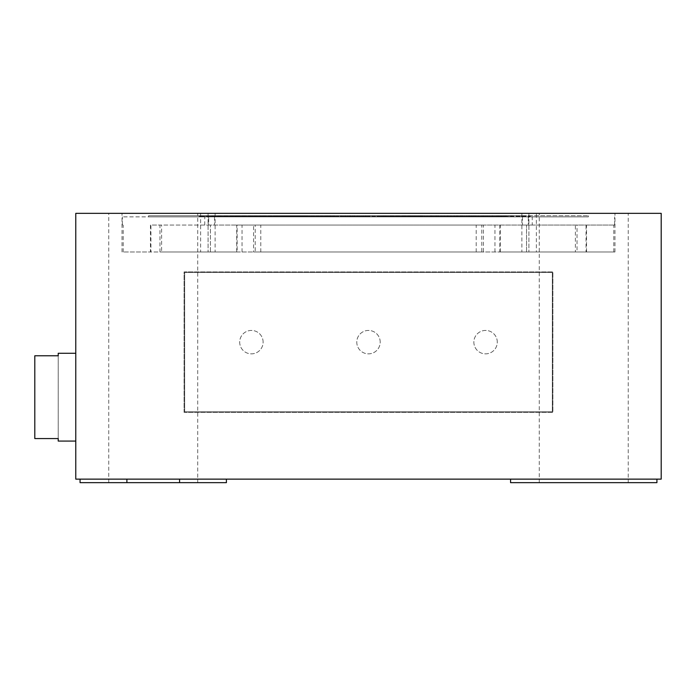 <?xml version="1.0" encoding="UTF-8"?>
<svg xmlns="http://www.w3.org/2000/svg" width="696" height="696" viewBox="0 0 696 696"><rect width="100%" height="100%" fill="white"/><g stroke="black" fill="none" stroke-linecap="round" stroke-linejoin="round"><path stroke-width="0.52" stroke-dasharray="3.48 2.61" d="M661.2 479.135L75.777 479.135L75.777 213.35L661.2 213.35L661.2 479.135M80.057 479.135L226.409 479.135L80.057 479.135M510.568 479.135L656.92 479.135L510.568 479.135M126.889 479.135L179.577 479.135L126.889 479.135M75.777 441.081L75.777 353.272L75.777 441.081M184.083 412.397L184.083 271.892L552.894 271.892L552.894 412.397L184.083 412.397L184.083 271.892L552.894 271.892L552.894 412.397L184.083 412.397M536.364 213.35L122.026 213.35L614.951 213.35L536.364 213.35L536.364 251.987L159.958 251.987L159.958 225.06L150.458 225.06L150.458 251.987L237.127 251.987L237.127 225.06L253.579 225.06L253.579 251.987L483.407 251.987L483.407 225.06L613.785 225.06L150.458 225.06M628.236 213.35L539.252 213.35L628.236 213.35L628.236 482.65L539.252 482.65L539.252 213.35M197.725 213.35L108.741 213.35L197.725 213.35L197.725 482.65L108.741 482.65L197.725 482.65M499.85 225.06L499.85 251.987L614.951 251.987L586.519 251.987L586.519 225.06M536.364 251.987L577.028 251.987L577.028 225.06M499.85 251.987L613.785 251.987L586.058 251.987L586.058 225.06M586.058 251.987L586.519 251.987M577.028 251.987L575.383 251.987L575.383 225.06M255.206 225.06L481.771 225.06L481.771 251.987L255.206 251.987L255.206 225.06L254.092 225.06L614.603 225.06L532.231 225.06L532.231 216.865L122.383 216.865L532.231 216.865M522.452 216.865L522.452 225.06L532.231 225.06M522.452 225.06L208.669 225.06L208.669 216.865L208.669 225.06L159.958 225.06M481.771 225.06L483.407 225.06M575.383 251.987L210.427 251.987L210.427 225.06L210.427 251.987L161.602 251.987L161.602 225.06M237.127 251.987L123.201 251.987L150.928 251.987L150.928 225.06M236.718 251.987L236.718 225.06M500.267 251.987L500.267 225.06M526.55 251.987L526.55 225.06L526.55 251.987M150.928 251.987L150.458 251.987M159.958 251.987L161.602 251.987M481.771 251.987L483.407 251.987M255.206 251.987L253.579 251.987M208.087 213.35L208.087 251.987L208.087 213.35M528.899 213.35L528.899 251.987L528.899 213.35M494.943 251.987L494.943 225.06M260.774 251.987L260.774 225.06M476.203 251.987L476.203 225.06M242.043 251.987L242.043 225.06M237.127 225.06L253.579 225.06M528.308 216.865L528.308 225.06L528.308 216.865M501.146 216.865L148.605 216.865L588.381 216.865L501.146 216.865L501.146 215.699L148.605 215.699L588.381 215.699L501.146 215.699L501.146 216.865M235.831 216.865L235.831 215.699L235.831 216.865M241.355 215.699L199.073 215.699L262.114 215.699L199.073 216.282L241.355 216.282M253.092 215.699L306.066 215.699L252.474 215.699L253.092 216.282L306.066 216.282L253.092 216.282M359.388 215.699L312.121 215.699L359.388 215.699L359.388 216.282L312.121 216.282L359.388 216.282M383.8 215.699L421.889 215.699L372.508 215.699L383.8 215.699L383.8 216.282L421.889 216.282L383.8 216.282M429.989 215.699L492.594 215.699L429.989 215.699L429.989 216.282L492.594 216.282L429.989 216.282M521.965 215.699L475.62 215.699L523.87 215.699L521.965 215.699L521.965 216.282L530.3 216.282L475.62 216.282L521.965 216.282M282.315 215.699L233.63 215.699L282.315 215.699L282.315 216.282L233.63 216.282L282.315 216.282M275.738 215.699L308.154 215.699L258.808 215.699L308.154 216.282L275.738 216.282M307.858 215.699L326.485 215.699L302.83 215.699L307.858 215.699L307.867 216.282L326.485 216.282L302.83 216.282L307.858 216.282L307.858 215.699M370.142 215.699L327.224 215.699L370.142 215.699L370.142 216.282L365.661 216.282L376.84 216.282L327.224 216.282L370.142 216.282M420.34 215.699L384.662 215.699L421.498 215.699L420.34 215.699L420.34 216.282L384.662 216.282L420.34 216.282M471.627 215.699L505.261 215.699L469.522 215.699L475.881 215.699L471.627 215.699L471.627 216.282L456.541 216.282L505.261 216.282L471.627 216.282M331.94 215.699L305.065 215.699L331.94 215.699L331.94 216.282L333.567 216.282L305.065 216.282L333.567 216.282L331.94 216.282L331.94 215.699M340.901 215.699L370.22 215.699L340.901 215.699L340.901 216.282L370.22 216.282L340.901 216.282L340.901 215.699M382.435 215.699L406.055 215.699L376.736 215.699L382.435 215.699L382.435 216.282L385.688 216.282L376.736 216.282L382.435 216.282M412.563 215.699L441.882 215.699L412.563 215.699L412.563 216.282L413.38 216.282L412.563 216.282L412.563 215.699M227.279 215.699L208.739 215.699L227.279 215.699L227.279 216.282L235.561 216.282L208.739 216.282L227.279 216.282M249.995 215.699L227.931 215.699L249.995 215.699L249.995 216.282L255.71 216.282L227.931 216.282L249.995 216.282M280.618 215.699L259.486 215.699L280.618 215.699L280.618 216.282L299.045 216.282L259.486 216.282L280.618 216.282M406.447 215.699L385.097 215.699L415.147 215.699L385.097 216.282L406.447 216.282M292.825 215.699L279.357 215.699L303.613 215.699L279.357 216.282L292.825 216.282M412.397 215.699L391.378 215.699L415.938 215.699L412.397 215.699L412.397 216.282L391.378 216.282L412.397 216.282M438.959 215.699L469.208 215.699L435.948 215.699L438.959 215.699L438.959 216.282L469.208 216.282L438.959 216.282M416.634 215.699L437.81 215.699L416.634 215.699L416.634 216.282L417.452 216.282L416.634 216.282L416.634 215.699M241.703 215.699L241.703 216.282M243.617 215.699L243.617 216.282M249.412 215.699L249.412 216.282M252.944 215.699L252.944 216.282M257.746 215.699L257.746 216.282M259.965 215.699L259.965 216.282M261.853 215.699L261.853 216.282M262.114 215.699L262.114 216.282M259.817 215.699L259.817 216.282M244.157 215.699L244.157 216.282M199.073 215.699L199.073 216.282M214.725 215.699L214.725 216.282M218.944 215.699L218.944 216.282M224.434 215.699L224.434 216.282M230.228 215.699L230.228 216.282M233.76 215.699L233.76 216.282M237.597 215.699L237.597 216.282M239.824 215.699L239.824 216.282M208.739 215.699L208.739 216.282M221.137 215.699L221.137 216.282M222.172 215.699L222.172 216.282M234.569 215.699L234.569 216.282M235.561 215.699L235.561 216.282M234.952 215.699L234.952 216.282M232.725 215.699L232.725 216.282M230.802 215.699L230.802 216.282M224.051 215.699L224.051 216.282M252.865 215.699L252.865 216.282M246.462 215.699L246.462 216.282M243.235 215.699L243.235 216.282M240.32 215.699L240.32 216.282M227.931 215.699L227.931 216.282M242.321 215.699L242.321 216.282M254.71 215.699L254.71 216.282M255.71 215.699L255.71 216.282M255.093 215.699L255.093 216.282M260.513 215.699L260.513 216.282M256.345 215.699L256.345 216.282M268.186 215.699L268.186 216.282M273.624 215.699L273.624 216.282M278.731 215.699L278.731 216.282M285.108 215.699L285.108 216.282M289.571 215.699L289.571 216.282M293.703 215.699L293.703 216.282M303.23 215.699L303.23 216.282M305.44 215.699L305.44 216.282M306.066 215.699L306.066 216.282M304.761 215.699L304.761 216.282M302.195 215.699L302.195 216.282M298.027 215.699L298.027 216.282M290.354 215.699L290.354 216.282M284.916 215.699L284.916 216.282M279.809 215.699L279.809 216.282M273.424 215.699L273.424 216.282M268.969 215.699L268.969 216.282M264.837 215.699L264.837 216.282M255.31 215.699L255.31 216.282M252.474 215.699L252.474 216.282M253.779 215.699L253.779 216.282M264.315 215.699L264.315 216.282M271.997 215.699L271.997 216.282M261.113 215.699L261.113 216.282M259.504 215.699L259.504 216.282M259.486 215.699L259.486 216.282M261.07 215.699L261.07 216.282M270.596 215.699L270.596 216.282M274.094 215.699L274.094 216.282M277.913 215.699L277.913 216.282M282.063 215.699L282.063 216.282M286.543 215.699L286.543 216.282M294.217 215.699L294.217 216.282M297.427 215.699L297.427 216.282M299.036 215.699L299.036 216.282M299.045 215.699L299.045 216.282M297.47 215.699L297.47 216.282M287.944 215.699L287.944 216.282M284.447 215.699L284.447 216.282M276.469 215.699L276.469 216.282M352.55 215.699L352.55 216.282M359.362 215.699L359.362 216.282M357.996 215.699L357.996 216.282L358.005 215.699M354.386 215.699L354.386 216.282M350.34 215.699L350.34 216.282M344.946 215.699L344.946 216.282M340.448 215.699L340.448 216.282M334.611 215.699L334.611 216.282M329.678 215.699L329.678 216.282M324.31 215.699L324.31 216.282M321.178 215.699L321.178 216.282M318.959 215.699L318.959 216.282M312.121 215.699L312.121 216.282M318.864 215.699L318.864 216.282M325.693 215.699L325.693 216.282M327.694 215.699L327.694 216.282M330.609 215.699L330.609 216.282M334.419 215.699L334.419 216.282M339.126 215.699L339.126 216.282M343.624 215.699L343.624 216.282M347.896 215.699L347.896 216.282M350.819 215.699L350.819 216.282M352.402 215.699L352.402 216.282M352.646 215.699L352.646 216.282M345.816 215.699L345.816 216.282M402.906 215.699L402.906 216.282M379.25 215.699L379.25 216.282M372.508 215.699L372.508 216.282M382.696 215.699L382.696 216.282M409.657 215.699L409.657 216.282M415.06 215.699L415.06 216.282L415.068 215.699M418.905 215.699L418.905 216.282M421.411 215.699L421.411 216.282M421.889 215.699L421.889 216.282M421.019 215.699L421.019 216.282M419.244 215.699L419.244 216.282M415.007 215.699L415.007 216.282M410.075 215.699L410.075 216.282M415.207 215.699L415.207 216.282M407.343 215.699L407.343 216.282M385.097 215.699L385.097 216.282M410.04 215.699L410.04 216.282M412.719 215.699L412.719 216.282M414.494 215.699L414.494 216.282M415.147 215.699L415.147 216.282M414.668 215.699L414.668 216.282M412.858 215.699L412.858 216.282M409.7 215.699L409.7 216.282M388.351 215.699L388.351 216.282M456.228 215.699L456.228 216.282L430.537 216.282L456.219 216.282L456.219 215.699M424.247 215.699L424.247 216.282M454.331 215.699L454.331 216.282M462.936 215.699L462.936 216.282M461.257 215.699L461.257 216.282M486.852 215.699L486.852 216.282M492.594 215.699L492.594 216.282M462.518 215.699L462.518 216.282M453.905 215.699L453.905 216.282M525.845 215.699L525.845 216.282M523.244 215.699L523.244 216.282M523.87 215.699L523.87 216.282M522.896 215.699L522.896 216.282M519.007 215.699L519.007 216.282M516.101 215.699L516.101 216.282M512.239 215.699L512.239 216.282M508.698 215.699L508.698 216.282M506.775 215.699L506.775 216.282M504.53 215.699L504.53 216.282M504.548 215.699L504.548 216.282M505.531 215.699L505.531 216.282M509.411 215.699L509.411 216.282M511.69 215.699L511.69 216.282M512.352 215.699L512.352 216.282M511.09 215.699L511.09 216.282M508.532 215.699L508.532 216.282M503.721 215.699L503.721 216.282M498.571 215.699L498.571 216.282M492.133 215.699L492.133 216.282M487.618 215.699L487.618 216.282M483.415 215.699L483.415 216.282M478.239 215.699L478.239 216.282M475.968 215.699L475.968 216.282M475.62 215.699L475.62 216.282M478.491 215.699L478.491 216.282M481.693 215.699L481.693 216.282M485.573 215.699L485.573 216.282M483.337 215.699L483.337 216.282M482.389 215.699L482.389 216.282M484.016 215.699L484.016 216.282M489.192 215.699L489.192 216.282M492.751 215.699L492.751 216.282M496.613 215.699L496.613 216.282M500.798 215.699L500.798 216.282M503.687 215.699L503.687 216.282M505.279 215.699L505.279 216.282M505.261 215.699L505.261 216.282L505.261 215.699M503.634 215.699L503.634 216.282M499.754 215.699L499.754 216.282M498.127 215.699L498.127 216.282M497.466 215.699L497.466 216.282M498.728 215.699L498.728 216.282M501.929 215.699L501.929 216.282M505.774 215.699L505.774 216.282M510.281 215.699L510.281 216.282M516.719 215.699L516.719 216.282M521.234 215.699L521.234 216.282M524.784 215.699L524.784 216.282M528.02 215.699L528.02 216.282M530.3 215.699L530.3 216.282M529.995 215.699L529.995 216.282M528.09 215.699L528.09 216.282M266.29 215.699L266.29 216.282M278.122 215.699L278.122 216.282M271.37 215.699L271.37 216.282M236.161 215.699L236.161 216.282M233.63 215.699L233.63 216.282M268.839 215.699L268.839 216.282M262.096 215.699L262.096 216.282M287.787 215.699L287.787 216.282M263.053 215.699L263.053 216.282M258.808 215.699L258.808 216.282M287.187 215.699L287.187 216.282M304.195 215.699L304.195 216.282M307.127 215.699L307.127 216.282M308.154 215.699L308.154 216.282M306.762 215.699L306.762 216.282M304.343 215.699L304.343 216.282M301.829 215.699L301.829 216.282M297.288 215.699L297.288 216.282M293.242 215.699L293.242 216.282M285.734 215.699L285.734 216.282M280.775 215.699L280.775 216.282M279.357 215.699L279.357 216.282M295.556 215.699L295.556 216.282M298.175 215.699L298.175 216.282M300.698 215.699L300.698 216.282M302.508 215.699L302.508 216.282M303.613 215.699L303.613 216.282M303.404 215.699L303.404 216.282M301.881 215.699L301.881 216.282M288.414 215.699L288.414 216.282M326.485 215.699L326.485 216.282M302.83 215.699L302.83 216.282M321.456 215.699L321.456 216.282M365.661 215.699L365.661 216.282M352.846 215.699L352.846 216.282M345.52 215.699L345.52 216.282M337.195 215.699L337.195 216.282M332.714 215.699L332.714 216.282M327.224 215.699L327.224 216.282M332.914 215.699L332.914 216.282M341.153 215.699L341.153 216.282M349.792 215.699L349.792 216.282M368.61 215.699L368.61 216.282M376.84 215.699L376.84 216.282M371.151 215.699L371.151 216.282M418.6 215.699L418.6 216.282M421.498 215.699L421.498 216.282M421.48 215.699L421.48 216.282M420.001 215.699L420.001 216.282M417.356 215.699L417.356 216.282M413.25 215.699L413.25 216.282M397.442 215.699L397.442 216.282M403.497 215.699L403.497 216.282M398.225 215.699L398.225 216.282M384.662 215.699L384.662 216.282M405.751 215.699L405.751 216.282M410.431 215.699L410.431 216.282M414.807 215.699L414.807 216.282M395.702 215.699L395.702 216.282M414.746 215.699L414.746 216.282M415.921 215.699L415.921 216.282M415.938 215.699L415.938 216.282M413.328 215.699L413.328 216.282M410.997 215.699L410.997 216.282M408.065 215.699L408.065 216.282M391.378 215.699L391.378 216.282M435.244 215.699L435.244 216.282M432.39 215.699L432.39 216.282M440.812 215.699L440.812 216.282M444.909 215.699L444.909 216.282M448.937 215.699L448.937 216.282M454.192 215.699L454.192 216.282M458.064 215.699L458.064 216.282M461.857 215.699L461.857 216.282M471.14 215.699L471.14 216.282M473.532 215.699L473.532 216.282M474.62 215.699L474.62 216.282M474.315 215.699L474.315 216.282M472.767 215.699L472.767 216.282M469.904 215.699L469.904 216.282M464.336 215.699L464.336 216.282M460.239 215.699L460.239 216.282M450.956 215.699L450.956 216.282M447.093 215.699L447.093 216.282M443.3 215.699L443.3 216.282M434.017 215.699L434.017 216.282M431.616 215.699L431.616 216.282M430.537 215.699L430.537 216.282M430.841 215.699L430.841 216.282M444.526 215.699L444.526 216.282M436.792 215.699L436.792 216.282M435.948 215.699L435.948 216.282M436.409 215.699L436.409 216.282M438.193 215.699L438.193 216.282M447.476 215.699L447.476 216.282M450.651 215.699L450.651 216.282M453.896 215.699L453.896 216.282M457.22 215.699L457.22 216.282M460.622 215.699L460.622 216.282M466.19 215.699L466.19 216.282M468.356 215.699L468.356 216.282M469.208 215.699L469.208 216.282M468.739 215.699L468.739 216.282M466.964 215.699L466.964 216.282M457.681 215.699L457.681 216.282M454.505 215.699L454.505 216.282M451.26 215.699L451.26 216.282M447.928 215.699L447.928 216.282M456.541 215.699L456.541 216.282M475.881 215.699L475.881 216.282M469.522 215.699L469.522 216.282M502.877 215.699L502.877 216.282M467.147 215.699L467.147 216.282M460.796 215.699L460.796 216.282M333.567 215.699L333.567 216.282L334.385 216.282L333.567 216.282L333.567 215.699M329.495 215.699L329.495 216.282M326.241 215.699L326.241 216.282M322.979 215.699L322.979 216.282M316.471 215.699L316.471 216.282M313.209 215.699L313.209 216.282M309.955 215.699L309.955 216.282L305.883 216.282L309.955 216.282L309.955 215.699M307.51 215.699L307.51 216.282M305.883 215.699L305.883 216.282L305.883 215.699M305.065 215.699L305.065 216.282M309.137 215.699L309.137 216.282M311.582 215.699L311.582 216.282L311.582 215.699M317.28 215.699L317.28 216.282M322.17 215.699L322.17 216.282M327.868 215.699L327.868 216.282L327.868 215.699M330.313 215.699L330.313 216.282L330.313 215.699M328.686 215.699L328.686 216.282M321.352 215.699L321.352 216.282M318.098 215.699L318.098 216.282M325.423 215.699L325.423 216.282M314.026 215.699L314.026 216.282M306.692 215.699L306.692 216.282M318.907 215.699L318.907 216.282M320.543 215.699L320.543 216.282M332.758 215.699L332.758 216.282L332.758 215.699M331.122 215.699L331.122 216.282M334.385 215.699L334.385 216.282L334.385 215.699M365.33 216.282L363.704 216.282L365.33 216.282L365.33 215.699L365.33 216.282M341.71 216.282L345.781 216.282L341.71 216.282L341.71 215.699M369.402 216.282L347.417 216.282L369.402 216.282L369.402 215.699L369.402 216.282M404.42 216.282L376.736 216.282L406.055 216.282L404.42 216.282L404.42 215.699L404.42 216.282M388.951 216.282L393.832 216.282L388.951 216.282L388.951 215.699L388.951 216.282M397.094 216.282L393.832 216.282L399.539 216.282L397.094 216.282L397.094 215.699L397.094 216.282M401.166 216.282L399.539 216.282L401.975 216.282L401.166 216.282L401.166 215.699L401.166 216.282M414.198 216.282L415.825 216.282L414.198 216.282L414.198 215.699L414.198 216.282M418.27 216.282L422.341 216.282L418.27 216.282L418.27 215.699L418.27 216.282M427.222 216.282L417.452 216.282L431.294 216.282L427.222 216.282L427.222 215.699L427.222 216.282M436.183 216.282L432.112 216.282L438.628 216.282L436.183 216.282L436.183 215.699L436.183 216.282M440.255 216.282L438.628 216.282L441.073 216.282L440.255 216.282L440.255 215.699L440.255 216.282M441.882 216.282L441.073 216.282L441.882 216.282L441.882 215.699L441.882 216.282M433.738 216.282L437.001 216.282L433.738 216.282L433.738 215.699L433.738 216.282M437.81 216.282L437.001 216.282L437.81 216.282L437.81 215.699L437.81 216.282M363.704 215.699L363.704 216.282L363.704 215.699M361.259 215.699L361.259 216.282M357.187 215.699L357.187 216.282M353.933 215.699L353.933 216.282M349.853 215.699L349.853 216.282M347.417 215.699L347.417 216.282L347.417 215.699M345.781 215.699L345.781 216.282L345.781 215.699M342.528 215.699L342.528 216.282M349.044 215.699L349.044 216.282M354.743 215.699L354.743 216.282M362.886 215.699L362.886 216.282M366.148 215.699L366.148 216.282M370.22 215.699L370.22 216.282L370.22 215.699M367.775 215.699L367.775 216.282M385.688 215.699L385.688 216.282L385.688 215.699M376.736 215.699L376.736 216.282M380.808 215.699L380.808 216.282M384.879 215.699L384.879 216.282L384.879 215.699M393.832 215.699L393.832 216.282L393.832 215.699M397.903 215.699L397.903 216.282L397.903 215.699M401.975 215.699L401.975 216.282L401.975 215.699M406.055 215.699L406.055 216.282L406.055 215.699M378.363 215.699L378.363 216.282M381.617 215.699L381.617 216.282M383.244 215.699L383.244 216.282M399.539 215.699L399.539 216.282L399.539 215.699M413.38 215.699L413.38 216.282L413.38 215.699M415.825 215.699L415.825 216.282L415.825 215.699M422.341 215.699L422.341 216.282L422.341 215.699M432.112 215.699L432.112 216.282L432.112 215.699M438.628 215.699L438.628 216.282L438.628 215.699M441.073 215.699L441.073 216.282L441.073 215.699M417.452 215.699L417.452 216.282L417.452 215.699M420.715 215.699L420.715 216.282L420.715 215.699M423.151 215.699L423.151 216.282L423.151 215.699M431.294 215.699L431.294 216.282L431.294 215.699M437.001 215.699L437.001 216.282L437.001 215.699M539.252 482.65L628.236 482.65M80.057 482.65L226.409 482.65M179.577 482.65L126.889 482.65L179.577 482.65M510.568 482.65L656.92 482.65M108.741 482.65L108.741 213.35M184.666 272.484L184.666 411.815L552.311 411.815L552.311 272.484L184.666 272.484L184.666 411.815L552.311 411.815L552.311 272.484L184.666 272.484M497.283 342.145A11.71 11.71 0 0 0 485.573 330.435A11.71 11.71 0 0 0 473.863 342.145A11.71 11.71 0 0 0 485.573 353.855A11.71 11.71 0 0 0 497.283 342.145A11.71 11.71 0 0 0 485.573 330.435A11.71 11.71 0 0 0 473.863 342.145A11.71 11.71 0 0 0 485.573 353.855A11.71 11.71 0 0 0 497.283 342.145M380.199 342.145A11.71 11.71 0 0 0 368.488 330.435A11.71 11.71 0 0 0 356.778 342.145A11.71 11.71 0 0 0 368.488 353.855A11.71 11.71 0 0 0 380.199 342.145A11.71 11.71 0 0 0 368.488 330.435A11.71 11.71 0 0 0 356.778 342.145A11.71 11.71 0 0 0 368.488 353.855A11.71 11.71 0 0 0 380.199 342.145M263.114 342.145A11.71 11.71 0 0 0 251.404 330.435A11.71 11.71 0 0 0 239.694 342.145A11.71 11.71 0 0 0 251.404 353.855A11.71 11.71 0 0 0 263.114 342.145A11.71 11.71 0 0 0 251.404 330.435A11.71 11.71 0 0 0 239.694 342.145A11.71 11.71 0 0 0 251.404 353.855A11.71 11.71 0 0 0 263.114 342.145M58.22 355.778L58.22 438.567L58.22 355.778L34.8 355.778L34.8 438.567L34.8 355.778L34.8 438.567L58.22 438.567M200.613 213.35L200.613 251.987M215.107 213.35L215.107 251.987M521.87 213.35L521.87 251.987M204.755 225.06L204.755 216.865M214.525 216.865L214.525 225.06M614.951 251.987L614.951 213.35M122.026 251.987L122.026 213.35M123.201 251.987L123.201 225.06M613.785 251.987L613.785 225.06M614.603 225.06L614.603 216.865M122.383 225.06L122.383 216.865M588.381 216.865L588.381 215.699M148.605 216.865L148.605 215.699"/><path stroke-width="1.04" d="M75.777 479.135L661.2 479.135L661.2 213.35L75.777 213.35L75.777 479.135M226.409 479.135L226.409 482.65L80.057 482.65L80.057 479.135M656.92 479.135L656.92 482.65L510.568 482.65L510.568 479.135M75.777 441.081L58.22 441.081L58.22 438.567L34.8 438.567L34.8 355.778L58.22 355.778L58.22 353.272L58.22 355.778M75.777 353.272L58.22 353.272M58.22 438.567L58.22 441.081M179.577 479.135L179.577 482.65M126.889 479.135L126.889 482.65"/></g></svg>
